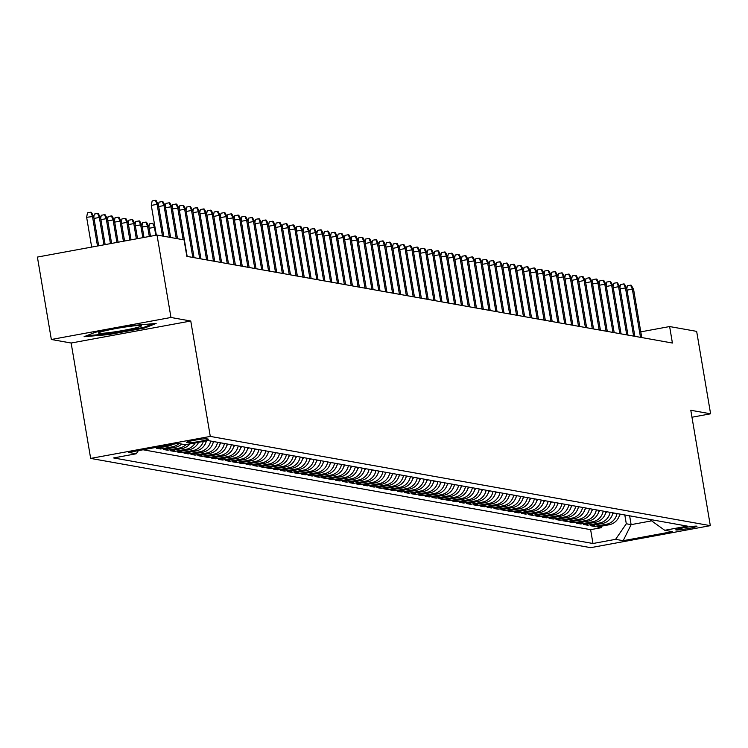 <?xml version="1.0" encoding="UTF-8"?>
<svg xmlns="http://www.w3.org/2000/svg" width="748" height="748" viewBox="0 0 748 748"><rect width="100%" height="100%" fill="white"/><g stroke="black" fill="none" stroke-linecap="round" stroke-linejoin="round"><path stroke-width="1.12" d="M696.725 526.162A10.724 0.767 170.4 0 0 685.205 527.49A10.724 0.767 170.4 0 0 675.799 529.855A10.724 0.767 170.4 0 0 676.033 529.967A10.724 0.767 170.4 0 0 687.552 528.649A10.724 0.767 170.4 0 0 696.958 526.274A10.724 0.767 170.4 0 0 696.725 526.162M90.658 458.412L590.686 547.667L710.32 525.657L210.291 436.411L90.658 458.412L71.144 343.023L190.768 321.014L170.965 317.479L51.341 339.489L71.144 343.023M51.341 339.489L37.4 257.069L157.024 235.059L170.965 317.479M172.919 444.284A13.408 13.118 -79.9 0 1 168.328 446.079L156.528 448.248L160.661 448.987L160.418 447.528M181.689 444.078A13.408 13.118 -79.9 0 1 175.219 447.304L163.41 449.473L167.543 450.212L167.3 448.763M189.908 443.901A13.408 13.118 -79.9 0 1 182.101 448.538L170.301 450.707L174.434 451.446L174.191 449.987M198.575 442.311A13.408 13.118 -79.9 0 1 188.992 449.763L177.192 451.932L181.325 452.671L181.072 451.222M206.401 440.871A13.408 13.118 -79.9 0 1 195.873 450.997L184.073 453.166L188.206 453.905L187.963 452.447M213.404 441.535A13.408 13.118 -79.9 0 1 202.764 452.222L190.964 454.391L195.097 455.13L194.854 453.681M220.295 442.769A13.408 13.118 -79.9 0 1 209.655 453.456L197.855 455.626L201.988 456.364L201.736 454.906M227.186 443.994A13.408 13.118 -79.9 0 1 216.537 454.681L204.737 456.85L208.87 457.589L208.627 456.14M234.068 445.219A13.408 13.118 -79.9 0 1 223.428 455.915L211.628 458.085L215.761 458.823L215.518 457.365M240.959 446.453A13.408 13.118 -79.9 0 1 230.319 457.14L218.51 459.309L222.642 460.048L222.399 458.599M247.85 447.678A13.408 13.118 -79.9 0 1 237.2 458.374L225.4 460.544L229.533 461.282L229.29 459.824M254.731 448.912A13.408 13.118 -79.9 0 1 244.091 459.599L232.291 461.768L236.424 462.507L236.172 461.058M261.622 450.137A13.408 13.118 -79.9 0 1 250.973 460.824L239.173 463.003L243.306 463.741L243.063 462.283M268.504 451.371A13.408 13.118 -79.9 0 1 257.864 462.058L246.064 464.228L250.197 464.966L249.954 463.517M275.395 452.596A13.408 13.118 -79.9 0 1 264.755 463.283L252.955 465.462L257.088 466.2L256.835 464.742M282.286 453.83A13.408 13.118 -79.9 0 1 271.636 464.517L259.837 466.687L263.969 467.425L263.726 465.976M289.167 455.055A13.408 13.118 -79.9 0 1 278.527 465.742L266.727 467.921L270.86 468.659L270.617 467.201M296.058 456.289A13.408 13.118 -79.9 0 1 285.418 466.976L273.609 469.146L277.742 469.884L277.499 468.435M302.949 457.514A13.408 13.118 -79.9 0 1 292.3 468.201L280.5 470.38L284.633 471.109L284.39 469.66M309.831 458.748A13.408 13.118 -79.9 0 1 299.191 469.435L287.391 471.605L291.524 472.343L291.271 470.894M316.722 459.973A13.408 13.118 -79.9 0 1 306.072 470.66L294.273 472.839L298.405 473.568L298.162 472.119M323.604 461.207A13.408 13.118 -79.9 0 1 312.963 471.894L301.164 474.064L305.296 474.802L305.053 473.353M330.494 462.432A13.408 13.118 -79.9 0 1 319.854 473.119L308.054 475.298L312.187 476.027L311.935 474.578M337.385 463.666A13.408 13.118 -79.9 0 1 326.736 474.354L314.936 476.523L319.069 477.261L318.826 475.812M344.267 464.891A13.408 13.118 -79.9 0 1 333.627 475.578L321.827 477.748L325.96 478.486L325.717 477.037M351.158 466.126A13.408 13.118 -79.9 0 1 340.518 476.813L328.709 478.982L332.841 479.72L332.598 478.262M358.049 467.35A13.408 13.118 -79.9 0 1 347.399 478.037L335.6 480.207L339.732 480.945L339.489 479.496M364.931 468.585A13.408 13.118 -79.9 0 1 354.29 479.272L342.491 481.441L346.623 482.18L346.371 480.721M371.821 469.809A13.408 13.118 -79.9 0 1 361.172 480.497L349.372 482.666L353.505 483.404L353.262 481.955M378.703 471.044A13.408 13.118 -79.9 0 1 368.063 481.731L356.263 483.9L360.396 484.639L360.153 483.18M385.594 472.269A13.408 13.118 -79.9 0 1 374.954 482.956L363.154 485.125L367.287 485.863L367.034 484.414M392.485 473.503A13.408 13.118 -79.9 0 1 381.835 484.19L370.036 486.359L374.168 487.098L373.925 485.639M399.367 474.728A13.408 13.118 -79.9 0 1 388.726 485.415L376.927 487.584L381.059 488.322L380.816 486.873M406.258 475.962A13.408 13.118 -79.9 0 1 395.617 486.649L383.808 488.818L387.941 489.557L387.698 488.098M413.148 477.187A13.408 13.118 -79.9 0 1 402.499 487.874L390.699 490.043L394.832 490.781L394.589 489.332M420.03 478.411A13.408 13.118 -79.9 0 1 409.39 489.108L397.59 491.277L401.723 492.016L401.47 490.557M426.921 479.646A13.408 13.118 -79.9 0 1 416.271 490.333L404.472 492.502L408.604 493.241L408.361 491.791M433.803 480.87A13.408 13.118 -79.9 0 1 423.162 491.567L411.363 493.736L415.495 494.475L415.252 493.016M440.694 482.105A13.408 13.118 -79.9 0 1 430.053 492.792L418.254 494.961L422.386 495.7L422.134 494.25M447.584 483.33A13.408 13.118 -79.9 0 1 436.935 494.017L425.135 496.195L429.268 496.934L429.025 495.475M454.466 484.564A13.408 13.118 -79.9 0 1 443.826 495.251L432.026 497.42L436.159 498.159L435.916 496.709M461.357 485.789A13.408 13.118 -79.9 0 1 450.717 496.476L438.908 498.654L443.04 499.393L442.797 497.934M468.248 487.023A13.408 13.118 -79.9 0 1 457.598 497.71L445.799 499.879L449.931 500.618L449.688 499.168M475.13 488.248A13.408 13.118 -79.9 0 1 464.489 498.935L452.69 501.113L456.822 501.852L456.57 500.393M482.021 489.482A13.408 13.118 -79.9 0 1 471.371 500.169L459.571 502.338L463.704 503.077L463.461 501.628M488.902 490.707A13.408 13.118 -79.9 0 1 478.262 501.394L466.462 503.572L470.595 504.302L470.352 502.852M495.793 491.941A13.408 13.118 -79.9 0 1 485.153 502.628L473.353 504.797L477.486 505.536L477.233 504.087M502.684 493.166A13.408 13.118 -79.9 0 1 492.034 503.853L480.235 506.031L484.367 506.761L484.124 505.311M509.566 494.4A13.408 13.118 -79.9 0 1 498.925 505.087L487.126 507.256L491.258 507.995L491.015 506.546M516.457 495.625A13.408 13.118 -79.9 0 1 505.816 506.312L494.007 508.49L498.14 509.22L497.897 507.77M523.348 496.859A13.408 13.118 -79.9 0 1 512.698 507.546L500.898 509.715L505.031 510.454L504.788 509.005M530.229 498.084A13.408 13.118 -79.9 0 1 519.589 508.771L507.789 510.94L511.922 511.679L511.669 510.23M537.12 499.318A13.408 13.118 -79.9 0 1 526.47 510.005L514.671 512.174L518.803 512.913L518.56 511.454M544.002 500.543A13.408 13.118 -79.9 0 1 533.361 511.23L521.562 513.399L525.694 514.138L525.451 512.689M550.893 501.777A13.408 13.118 -79.9 0 1 540.252 512.464L528.453 514.633L532.585 515.372L532.333 513.913M557.784 503.002A13.408 13.118 -79.9 0 1 547.134 513.689L535.334 515.858L539.467 516.597L539.224 515.148M564.665 504.236A13.408 13.118 -79.9 0 1 554.025 514.923L542.225 517.092L546.358 517.831L546.115 516.372M571.556 505.461A13.408 13.118 -79.9 0 1 560.916 516.148L549.107 518.317L553.24 519.056L552.996 517.607M578.447 506.695A13.408 13.118 -79.9 0 1 567.797 517.382L555.998 519.551L560.13 520.29L559.887 518.832M585.329 507.92A13.408 13.118 -79.9 0 1 574.688 518.607L562.889 520.776L567.021 521.515L566.769 520.066M592.22 509.154A13.408 13.118 -79.9 0 1 581.57 519.841L569.77 522.01L573.903 522.749L573.66 521.291M599.101 510.379A13.408 13.118 -79.9 0 1 588.461 521.066L576.661 523.235L580.794 523.974L580.551 522.525M605.992 511.613A13.408 13.118 -79.9 0 1 595.352 522.3L583.552 524.47L587.685 525.208L587.432 523.75M612.883 512.838A13.408 13.118 -79.9 0 1 602.234 523.525L590.434 525.694L594.567 526.433L594.323 524.984M157.024 235.059L184.064 239.884L186.85 256.368L672.415 343.033L669.628 326.549L640.774 331.86M186.589 442.489L188.103 442.76A10.397 0.748 170.4 0 0 199.258 441.479A10.397 0.748 170.4 0 0 208.374 439.188A10.397 0.748 170.4 0 0 208.15 439.076L206.635 438.805A10.397 0.748 170.4 0 0 195.471 440.086A10.397 0.748 170.4 0 0 186.364 442.377A10.397 0.748 170.4 0 0 186.589 442.489L186.542 442.199M649.563 519.383L664.748 530.295L687.375 526.134L208.009 440.572L185.373 444.733L177.8 443.386L128.656 452.428L136.23 453.774L113.603 457.944L592.968 543.506L615.595 539.336L626.3 523.768L631.125 524.638L651.527 520.879M664.748 530.295L672.321 531.65L623.178 540.692L615.595 539.336M143.074 449.772L590.621 529.659L601.457 527.667L601.214 526.209M619.765 514.063A13.408 13.118 -79.9 0 1 609.124 524.759L597.325 526.929L601.457 527.667M617.016 513.577A13.408 13.118 100.1 0 1 606.366 524.264L594.567 526.433M610.125 512.343A13.408 13.118 100.1 0 1 599.485 523.03L587.685 525.208M603.234 511.118A13.408 13.118 100.1 0 1 592.594 521.805L580.794 523.974M596.352 509.884A13.408 13.118 100.1 0 1 585.703 520.58L573.903 522.749M589.461 508.659A13.408 13.118 100.1 0 1 578.821 519.346L567.021 521.515M582.58 507.425A13.408 13.118 100.1 0 1 571.93 518.121L560.13 520.29M575.689 506.2A13.408 13.118 100.1 0 1 565.049 516.887L553.24 519.056M568.798 504.975A13.408 13.118 100.1 0 1 558.158 515.662L546.358 517.831M561.916 503.741A13.408 13.118 100.1 0 1 551.267 514.428L539.467 516.597M555.025 502.516A13.408 13.118 100.1 0 1 544.385 513.203L532.585 515.372M548.134 501.282A13.408 13.118 100.1 0 1 537.494 511.969L525.694 514.138M541.253 500.057A13.408 13.118 100.1 0 1 530.603 510.744L518.803 512.913M534.362 498.823A13.408 13.118 100.1 0 1 523.722 509.51L511.922 511.679M527.48 497.598A13.408 13.118 100.1 0 1 516.831 508.285L505.031 510.454M520.589 496.363A13.408 13.118 100.1 0 1 509.949 507.05L498.14 509.22M513.698 495.139A13.408 13.118 100.1 0 1 503.058 505.826L491.258 507.995M506.817 493.904A13.408 13.118 100.1 0 1 496.167 504.591L484.367 506.761M499.926 492.68A13.408 13.118 100.1 0 1 489.286 503.367L477.486 505.536M493.035 491.445A13.408 13.118 100.1 0 1 482.395 502.132L470.595 504.302M486.153 490.22A13.408 13.118 100.1 0 1 475.504 500.908L463.704 503.077M479.262 488.986A13.408 13.118 100.1 0 1 468.622 499.673L456.822 501.852M472.381 487.761A13.408 13.118 100.1 0 1 461.731 498.449L449.931 500.618M465.49 486.527A13.408 13.118 100.1 0 1 454.849 497.214L443.04 499.393M458.599 485.302A13.408 13.118 100.1 0 1 447.959 495.989L436.159 498.159M451.717 484.068A13.408 13.118 100.1 0 1 441.068 494.755L429.268 496.934M444.826 482.843A13.408 13.118 100.1 0 1 434.186 493.53L422.386 495.7M437.935 481.609A13.408 13.118 100.1 0 1 427.295 492.296L415.495 494.475M431.054 480.384A13.408 13.118 100.1 0 1 420.404 491.071L408.604 493.241M424.163 479.15A13.408 13.118 100.1 0 1 413.522 489.837L401.723 492.016M417.281 477.925A13.408 13.118 100.1 0 1 406.632 488.612L394.832 490.781M410.39 476.691A13.408 13.118 100.1 0 1 399.75 487.378L387.941 489.557M403.499 475.466A13.408 13.118 100.1 0 1 392.859 486.153L381.059 488.322M396.618 474.232A13.408 13.118 100.1 0 1 385.968 484.928L374.168 487.098M389.727 473.007A13.408 13.118 100.1 0 1 379.086 483.694L367.287 485.863M382.836 471.773A13.408 13.118 100.1 0 1 372.195 482.469L360.396 484.639M375.954 470.548A13.408 13.118 100.1 0 1 365.305 481.235L353.505 483.404M369.063 469.323A13.408 13.118 100.1 0 1 358.423 480.01L346.623 482.18M362.182 468.089A13.408 13.118 100.1 0 1 351.532 478.776L339.732 480.945M355.291 466.864A13.408 13.118 100.1 0 1 344.65 477.551L332.841 479.72M348.4 465.63A13.408 13.118 100.1 0 1 337.759 476.317L325.96 478.486M341.518 464.405A13.408 13.118 100.1 0 1 330.868 475.092L319.069 477.261M334.627 463.171A13.408 13.118 100.1 0 1 323.987 473.858L312.187 476.027M327.736 461.946A13.408 13.118 100.1 0 1 317.096 472.633L305.296 474.802M320.855 460.712A13.408 13.118 100.1 0 1 310.205 471.399L298.405 473.568M313.964 459.487A13.408 13.118 100.1 0 1 303.323 470.174L291.524 472.343M307.082 458.253A13.408 13.118 100.1 0 1 296.432 468.94L284.633 471.109M300.191 457.028A13.408 13.118 100.1 0 1 289.551 467.715L277.742 469.884M293.3 455.794A13.408 13.118 100.1 0 1 282.66 466.481L270.86 468.659M286.419 454.569A13.408 13.118 100.1 0 1 275.769 465.256L263.969 467.425M279.528 453.335A13.408 13.118 100.1 0 1 268.887 464.022L257.088 466.2M272.637 452.11A13.408 13.118 100.1 0 1 261.996 462.797L250.197 464.966M265.755 450.876A13.408 13.118 100.1 0 1 255.105 461.563L243.306 463.741M258.864 449.651A13.408 13.118 100.1 0 1 248.224 460.338L236.424 462.507M251.983 448.417A13.408 13.118 100.1 0 1 241.333 459.104L229.533 461.282M245.092 447.192A13.408 13.118 100.1 0 1 234.451 457.879L222.642 460.048M238.201 445.958A13.408 13.118 100.1 0 1 227.56 456.645L215.761 458.823M231.319 444.733A13.408 13.118 100.1 0 1 220.669 455.42L208.87 457.589M224.428 443.499A13.408 13.118 100.1 0 1 213.788 454.186L201.988 456.364M217.537 442.274A13.408 13.118 100.1 0 1 206.897 452.961L195.097 455.13M210.656 441.04A13.408 13.118 100.1 0 1 200.006 451.736L188.206 453.905M203.353 441.432A13.408 13.118 100.1 0 1 193.124 450.502L181.325 452.671M195.237 442.919A13.408 13.118 100.1 0 1 186.233 449.277L174.434 451.446M186.037 444.611A13.408 13.118 100.1 0 1 179.352 448.043L167.543 450.212M178.931 443.583A13.408 13.118 100.1 0 1 172.461 446.818L160.661 448.987M691.975 417.225L710.6 413.803L696.659 331.373L669.628 326.549M710.6 413.803L690.797 410.269L710.32 525.657M190.768 321.014L210.291 436.411M629.629 515.83L631.125 524.638L623.178 540.692M624.814 514.97L626.3 523.768M138.389 450.633L136.23 453.774M590.621 529.659L592.968 543.506M84.085 336.712L108.74 334.58L144.766 327.951L156.136 323.454L131.48 325.586L95.445 332.215L84.085 336.712M144.616 327.072L144.766 327.951M108.61 333.814L108.74 334.58M162.484 236.031L157.117 204.335L151.302 205.401L152.143 200.932L155.378 200.333L157.117 204.335L158.361 204.55L163.719 236.246M151.302 205.401L156.341 235.181M155.378 200.333L156.07 200.455L158.361 204.55M86.637 217.294L87.479 212.825L90.714 212.226L91.406 212.348L93.696 216.453L86.637 217.294L91.677 247.083M90.714 212.226L92.453 216.228L97.492 246.008M93.696 216.453L98.661 245.793M141.017 325.558A21.795 1.561 170.4 0 0 118.96 328.017A21.795 1.561 170.4 0 0 98.643 332.832A21.795 1.561 170.4 0 0 98.979 333.29A21.795 1.561 170.4 0 0 123.71 330.364A21.795 1.561 170.4 0 0 141.279 325.623A21.795 1.561 170.4 0 0 141.017 325.558M153.097 323.716L143.887 327.362L108.984 333.786L86.6 335.712M158.464 205.167L159.034 202.156L162.269 201.558L164.008 205.56L165.243 205.784L170.609 237.481M158.698 206.542L164.008 205.56L169.366 237.256M162.269 201.558L162.952 201.689L165.243 205.784M165.355 206.401L165.916 203.391L169.151 202.792L170.899 206.794L172.133 207.009L177.5 238.706M165.579 207.766L170.899 206.794L176.257 238.49M169.151 202.792L169.843 202.914L172.133 207.009M172.236 207.626L172.807 204.615L176.042 204.017L177.781 208.019L179.024 208.243L187.168 256.424M172.47 209.001L177.781 208.019L183.148 239.715M176.042 204.017L176.724 204.148L179.024 208.243M179.127 208.86L179.698 205.84L182.923 205.251L184.672 209.253L185.906 209.468L194.059 257.649M179.361 210.225L184.672 209.253L192.816 257.434M182.923 205.251L183.615 205.373L185.906 209.468M93.799 217.06L94.37 214.05L97.605 213.461L98.287 213.582L100.587 217.677L99.344 217.453L103.972 244.82M97.605 213.461L99.344 217.453L94.033 218.435M100.587 217.677L105.141 244.605M100.69 218.294L101.251 215.284L104.486 214.685L105.178 214.807L107.469 218.912L106.235 218.687L110.452 243.624M104.486 214.685L106.235 218.687L100.915 219.66M107.469 218.912L111.611 243.409M107.572 219.519L108.142 216.509L111.377 215.92L112.069 216.041L114.36 220.136L113.116 219.912L116.931 242.436M111.377 215.92L113.116 219.912L107.806 220.894M114.36 220.136L118.091 242.221M114.463 220.754L115.033 217.743L118.259 217.144L118.951 217.266L121.241 221.371L120.007 221.146L123.401 241.239M118.259 217.144L120.007 221.146L114.696 222.119M121.241 221.371L124.57 241.024M186.009 210.085L186.579 207.074L189.814 206.476L191.553 210.478L192.797 210.702L200.95 258.883M186.243 211.46L191.553 210.478L199.707 258.658M189.814 206.476L190.506 206.598L192.797 210.702M121.354 221.978L121.915 218.968L125.15 218.379L125.842 218.5L128.132 222.595L126.889 222.371L129.881 240.052M125.15 218.379L126.889 222.371L121.578 223.353M128.132 222.595L131.05 239.837M192.9 211.31L193.47 208.299L196.705 207.71L198.444 211.712L199.688 211.927L207.832 260.108M193.134 212.684L198.444 211.712L206.598 259.893M196.705 207.71L197.388 207.832L199.688 211.927M199.791 212.544L200.352 209.534L203.587 208.935L205.335 212.937L206.57 213.161L214.723 261.342M200.025 213.919L205.335 212.937L213.479 261.117M203.587 208.935L204.279 209.057L206.57 213.161M206.672 213.769L207.243 210.758L210.478 210.169L212.217 214.162L213.461 214.386L221.604 262.567M206.906 215.144L212.217 214.162L220.37 262.352M210.478 210.169L211.17 210.291L213.461 214.386M213.563 215.003L214.134 211.993L217.369 211.394L219.108 215.396L220.342 215.62L228.495 263.801M213.797 216.368L219.108 215.396L227.261 263.577M217.369 211.394L218.051 211.516L220.342 215.62M220.454 216.228L221.015 213.217L224.25 212.628L225.999 216.621L227.233 216.845L235.386 265.026M220.679 217.603L225.999 216.621L234.143 264.811M224.25 212.628L224.942 212.75L227.233 216.845M128.235 223.213L128.806 220.202L132.041 219.603L132.723 219.725L135.023 223.83L133.78 223.605L136.36 238.855M132.041 219.603L133.78 223.605L128.469 224.578M135.023 223.83L137.529 238.64M135.126 224.437L135.697 221.427L139.614 220.959L141.905 225.054L140.671 224.83L142.84 237.668M138.922 220.838L140.671 224.83L135.36 225.812M141.905 225.054L144.009 237.453M142.008 225.672L142.578 222.661L146.505 222.184L148.796 226.279L147.552 226.064L149.32 236.471M145.813 222.062L147.552 226.064L142.242 227.037M148.796 226.279L150.479 236.265M206.102 441.918A8.883 8.686 -79.9 0 0 207.018 440.75M155.023 227.392L154.443 227.289L155.799 235.283M148.899 226.896L149.469 223.886L152.704 223.297L154.443 227.289L149.133 228.271M152.704 223.297L154.761 225.868M212.993 443.143A8.883 8.686 -79.9 0 0 214.115 441.657M227.336 217.462L227.906 214.452L231.141 213.853L232.88 217.855L234.124 218.079L242.268 266.26M227.57 218.827L232.88 217.855L241.034 266.036M231.141 213.853L231.824 213.975L234.124 218.079M219.884 444.377A8.883 8.686 -79.9 0 0 220.997 442.891M234.227 218.687L234.797 215.676L238.023 215.087L239.771 219.08L241.006 219.304L249.159 267.485M234.461 220.062L239.771 219.08L247.915 267.27M238.023 215.087L238.715 215.209L241.006 219.304M226.766 445.602A8.883 8.686 -79.9 0 0 227.888 444.116M241.108 219.921L241.679 216.911L244.914 216.312L246.653 220.314L247.897 220.538L256.05 268.719M241.342 221.286L246.653 220.314L254.806 268.495M244.914 216.312L245.606 216.434L247.897 220.538M233.657 446.837A8.883 8.686 -79.9 0 0 234.769 445.35M247.999 221.146L248.57 218.136L251.805 217.546L253.544 221.539L254.788 221.763L262.931 269.944M248.233 222.521L253.544 221.539L261.697 269.729M251.805 217.546L252.487 217.668L254.788 221.763M240.547 448.061A8.883 8.686 -79.9 0 0 241.66 446.575M254.89 222.38L255.451 219.37L258.686 218.771L260.435 222.773L261.669 222.998L269.822 271.178M255.124 223.746L260.435 222.773L268.579 270.954M258.686 218.771L259.378 218.893L261.669 222.998M247.429 449.296A8.883 8.686 -79.9 0 0 248.551 447.809M261.772 223.605L262.342 220.595L265.577 220.006L267.317 223.998L268.56 224.222L276.704 272.403M262.006 224.98L267.317 223.998L275.47 272.188M265.577 220.006L266.269 220.127L268.56 224.222M254.32 450.52A8.883 8.686 -79.9 0 0 255.433 449.034M268.663 224.839L269.233 221.829L272.468 221.23L274.207 225.232L275.442 225.447L283.595 273.637M268.897 226.205L274.207 225.232L282.361 273.413M272.468 221.23L273.151 221.352L275.442 225.447M275.554 226.064L276.115 223.054L279.35 222.465L281.098 226.457L282.333 226.681L290.486 274.862M275.778 227.439L281.098 226.457L289.242 274.647M279.35 222.465L280.042 222.586L282.333 226.681M282.435 227.299L283.006 224.288L286.241 223.689L287.98 227.691L289.224 227.906L297.367 276.096M282.669 228.664L287.98 227.691L296.133 275.872M286.241 223.689L286.923 223.811L289.224 227.906M289.326 228.523L289.897 225.513L293.123 224.924L294.871 228.916L296.105 229.14L304.258 277.321M289.56 229.898L294.871 228.916L303.015 277.106M293.123 224.924L293.814 225.045L296.105 229.14M296.208 229.758L296.778 226.747L300.013 226.148L301.753 230.15L302.996 230.365L311.149 278.555M296.442 231.123L301.753 230.15L309.906 278.331M300.013 226.148L300.705 226.27L302.996 230.365M303.099 230.982L303.669 227.972L306.904 227.383L308.644 231.375L309.887 231.6L318.031 279.78M303.333 232.357L308.644 231.375L316.797 279.565M306.904 227.383L307.587 227.504L309.887 231.6M309.99 232.217L310.551 229.206L313.786 228.608L315.534 232.609L316.769 232.824L324.922 281.014M310.224 233.582L315.534 232.609L323.678 280.79M313.786 228.608L314.478 228.729L316.769 232.824M316.871 233.441L317.442 230.431L320.677 229.832L322.416 233.834L323.66 234.059L331.803 282.239M317.105 234.816L322.416 233.834L330.569 282.015M320.677 229.832L321.369 229.963L323.66 234.059M323.762 234.676L324.333 231.665L327.568 231.067L329.307 235.068L330.541 235.283L338.694 283.473M323.996 236.041L329.307 235.068L337.46 283.249M327.568 231.067L328.25 231.188L330.541 235.283M330.653 235.901L331.214 232.89L334.45 232.291L336.198 236.293L337.432 236.518L345.585 284.698M330.878 237.275L336.198 236.293L344.342 284.474M334.45 232.291L335.141 232.422L337.432 236.518M337.535 237.135L338.105 234.124L341.34 233.526L343.08 237.527L344.323 237.742L352.467 285.932M337.769 238.5L343.08 237.527L351.233 285.708M341.34 233.526L342.023 233.647L344.323 237.742M344.426 238.36L344.996 235.349L348.222 234.75L349.971 238.752L351.205 238.977L359.358 287.157M344.66 239.734L349.971 238.752L358.114 286.933M348.222 234.75L348.914 234.881L351.205 238.977M351.308 239.594L351.878 236.583L355.113 235.985L356.852 239.986L358.096 240.201L366.249 288.391M351.541 240.959L356.852 239.986L365.005 288.167M355.113 235.985L355.805 236.106L358.096 240.201M358.199 240.819L358.769 237.808L362.004 237.209L363.743 241.211L364.987 241.436L373.13 289.616M358.432 242.193L363.743 241.211L371.896 289.392M362.004 237.209L362.687 237.34L364.987 241.436M365.089 242.053L365.65 239.033L368.886 238.444L370.634 242.446L371.868 242.661L380.021 290.85M365.323 243.418L370.634 242.446L378.778 290.626M368.886 238.444L369.577 238.565L371.868 242.661M371.971 243.278L372.541 240.267L375.776 239.669L377.516 243.67L378.759 243.895L386.903 292.075M372.205 244.652L377.516 243.67L385.669 291.851M375.776 239.669L376.468 239.799L378.759 243.895M378.862 244.503L379.432 241.492L382.667 240.903L384.407 244.905L385.641 245.12L393.794 293.3M379.096 245.877L384.407 244.905L392.56 293.085M382.667 240.903L383.35 241.024L385.641 245.12M385.753 245.737L386.314 242.726L389.549 242.128L391.298 246.129L392.532 246.354L400.685 294.534M385.977 247.111L391.298 246.129L399.441 294.31M389.549 242.128L390.241 242.249L392.532 246.354M261.202 451.755A8.883 8.686 -79.9 0 0 262.324 450.268M268.093 452.979A8.883 8.686 -79.9 0 0 269.215 451.493M274.984 454.214A8.883 8.686 -79.9 0 0 276.096 452.727M281.865 455.439A8.883 8.686 -79.9 0 0 282.987 453.952M288.756 456.673A8.883 8.686 -79.9 0 0 289.869 455.186M295.647 457.898A8.883 8.686 -79.9 0 0 296.76 456.411M302.529 459.132A8.883 8.686 -79.9 0 0 303.651 457.645M309.42 460.357A8.883 8.686 -79.9 0 0 310.532 458.87M316.301 461.591A8.883 8.686 -79.9 0 0 317.423 460.104M323.192 462.816A8.883 8.686 -79.9 0 0 324.314 461.329M330.083 464.05A8.883 8.686 -79.9 0 0 331.196 462.563M336.965 465.275A8.883 8.686 -79.9 0 0 338.087 463.788M343.856 466.509A8.883 8.686 -79.9 0 0 344.968 465.022M350.747 467.734A8.883 8.686 -79.9 0 0 351.859 466.247M357.628 468.968A8.883 8.686 -79.9 0 0 358.75 467.481M364.519 470.193A8.883 8.686 -79.9 0 0 365.632 468.706M371.401 471.427A8.883 8.686 -79.9 0 0 372.523 469.94M378.292 472.652A8.883 8.686 -79.9 0 0 379.414 471.165M392.635 246.962L393.205 243.951L396.44 243.362L398.179 247.354L399.423 247.579L407.567 295.759M392.868 248.336L398.179 247.354L406.332 295.544M396.44 243.362L397.123 243.483L399.423 247.579M399.526 248.196L400.096 245.185L403.322 244.587L405.07 248.588L406.304 248.813L414.457 296.993M399.759 249.561L405.07 248.588L413.214 296.769M403.322 244.587L404.014 244.708L406.304 248.813M406.407 249.421L406.977 246.41L410.213 245.821L411.952 249.813L413.195 250.038L421.348 298.218M406.641 250.795L411.952 249.813L420.105 298.003M410.213 245.821L410.904 245.942L413.195 250.038M413.298 250.655L413.868 247.644L417.104 247.046L418.843 251.048L420.086 251.272L428.23 299.452M413.532 252.02L418.843 251.048L426.996 299.228M417.104 247.046L417.786 247.167L420.086 251.272M420.189 251.88L420.75 248.869L423.985 248.28L425.734 252.272L426.968 252.497L435.121 300.677M420.423 253.254L425.734 252.272L433.877 300.462M423.985 248.28L424.677 248.401L426.968 252.497M427.071 253.114L427.641 250.103L430.876 249.505L432.615 253.507L433.859 253.731L442.003 301.911M427.304 254.479L432.615 253.507L440.768 301.687M430.876 249.505L431.568 249.626L433.859 253.731M433.962 254.339L434.532 251.328L437.767 250.739L439.506 254.731L440.74 254.956L448.894 303.136M434.195 255.713L439.506 254.731L447.65 302.921M437.767 250.739L438.45 250.861L440.74 254.956M440.853 255.573L441.414 252.562L444.649 251.964L446.397 255.966L447.631 256.19L455.784 304.371M441.077 256.938L446.397 255.966L454.541 304.146M444.649 251.964L445.341 252.085L447.631 256.19M447.734 256.798L448.304 253.787L451.54 253.198L453.279 257.19L454.522 257.415L462.666 305.595M447.968 258.172L453.279 257.19L461.432 305.38M451.54 253.198L452.222 253.32L454.522 257.415M454.625 258.032L455.195 255.021L458.421 254.423L460.17 258.425L461.404 258.64L469.557 306.83M454.859 259.397L460.17 258.425L468.313 306.605M458.421 254.423L459.113 254.544L461.404 258.64M385.183 473.877A8.883 8.686 -79.9 0 0 386.295 472.39M392.064 475.111A8.883 8.686 -79.9 0 0 393.186 473.624M398.955 476.336A8.883 8.686 -79.9 0 0 400.068 474.849M405.846 477.57A8.883 8.686 -79.9 0 0 406.959 476.083M412.728 478.795A8.883 8.686 -79.9 0 0 413.85 477.308M419.619 480.029A8.883 8.686 -79.9 0 0 420.731 478.542M426.5 481.254A8.883 8.686 -79.9 0 0 427.622 479.767M433.391 482.488A8.883 8.686 -79.9 0 0 434.513 481.001M440.282 483.713A8.883 8.686 -79.9 0 0 441.395 482.226M447.164 484.947A8.883 8.686 -79.9 0 0 448.286 483.46M461.507 259.257L462.077 256.246L465.312 255.657L467.051 259.649L468.295 259.874L476.448 308.054M461.74 260.631L467.051 259.649L475.204 307.839M465.312 255.657L466.004 255.779L468.295 259.874M454.055 486.172A8.883 8.686 -79.9 0 0 455.167 484.685M468.398 260.491L468.968 257.48L472.203 256.882L473.942 260.884L475.186 261.099L483.33 309.289M468.631 261.856L473.942 260.884L482.095 309.064M472.203 256.882L472.886 257.003L475.186 261.099M475.289 261.716L475.85 258.705L479.085 258.116L480.833 262.109L482.067 262.333L490.22 310.514M475.522 263.09L480.833 262.109L488.977 310.298M479.085 258.116L479.777 258.238L482.067 262.333M482.17 262.95L482.74 259.939L485.976 259.341L487.715 263.343L488.958 263.558L497.102 311.748M482.404 264.315L487.715 263.343L495.868 311.523M485.976 259.341L486.668 259.463L488.958 263.558M489.061 264.175L489.631 261.164L492.867 260.575L494.606 264.568L495.84 264.792L503.993 312.973M489.295 265.549L494.606 264.568L502.75 312.757M492.867 260.575L493.549 260.697L495.84 264.792M495.952 265.409L496.513 262.398L499.748 261.8L501.497 265.802L502.731 266.017L510.884 314.207M496.176 266.774L501.497 265.802L509.64 313.982M499.748 261.8L500.44 261.922L502.731 266.017M502.834 266.634L503.404 263.623L506.639 263.034L508.378 267.027L509.622 267.251L517.766 315.432M503.067 268.008L508.378 267.027L516.531 315.207M506.639 263.034L507.322 263.156L509.622 267.251M509.725 267.868L510.295 264.857L513.521 264.259L515.269 268.261L516.503 268.476L524.657 316.666M509.958 269.233L515.269 268.261L523.413 316.441M513.521 264.259L514.213 264.381L516.503 268.476M516.606 269.093L517.177 266.082L520.412 265.484L522.151 269.486L523.394 269.71L531.548 317.891M516.84 270.467L522.151 269.486L530.304 317.666M520.412 265.484L521.104 265.615L523.394 269.71M523.497 270.327L524.067 267.317L527.303 266.718L529.042 270.72L530.285 270.935L538.429 319.125M523.731 271.692L529.042 270.72L537.195 318.9M527.303 266.718L527.985 266.84L530.285 270.935M530.388 271.552L530.949 268.541L534.184 267.943L535.933 271.945L537.167 272.169L545.32 320.35M530.622 272.926L535.933 271.945L544.077 320.125M534.184 267.943L534.876 268.074L537.167 272.169M460.946 487.406A8.883 8.686 -79.9 0 0 462.058 485.92M467.827 488.631A8.883 8.686 -79.9 0 0 468.949 487.144M474.718 489.865A8.883 8.686 -79.9 0 0 475.831 488.379M481.6 491.09A8.883 8.686 -79.9 0 0 482.722 489.603M488.491 492.324A8.883 8.686 -79.9 0 0 489.613 490.838M495.382 493.549A8.883 8.686 -79.9 0 0 496.494 492.062M502.263 494.783A8.883 8.686 -79.9 0 0 503.385 493.297M509.154 496.008A8.883 8.686 -79.9 0 0 510.267 494.522M516.045 497.242A8.883 8.686 -79.9 0 0 517.158 495.756M522.927 498.467A8.883 8.686 -79.9 0 0 524.049 496.981M537.27 272.786L537.84 269.776L541.075 269.177L542.814 273.179L544.058 273.394L552.202 321.584M537.503 274.151L542.814 273.179L550.967 321.36M541.075 269.177L541.767 269.299L544.058 273.394M529.818 499.701A8.883 8.686 -79.9 0 0 530.93 498.215M544.161 274.011L544.731 271L547.966 270.402L549.705 274.404L550.939 274.628L559.093 322.809M544.394 275.386L549.705 274.404L557.849 322.584M547.966 270.402L548.649 270.533L550.939 274.628M536.699 500.926A8.883 8.686 -79.9 0 0 537.821 499.44M551.052 275.245L551.613 272.225L554.848 271.636L556.596 275.638L557.83 275.853L565.984 324.043M551.276 276.61L556.596 275.638L564.74 323.819M554.848 271.636L555.54 271.758L557.83 275.853M543.59 502.16A8.883 8.686 -79.9 0 0 544.712 500.674M557.933 276.47L558.504 273.459L561.739 272.861L563.478 276.863L564.721 277.087L572.865 325.268M558.167 277.845L563.478 276.863L571.631 325.043M561.739 272.861L562.421 272.992L564.721 277.087M550.481 503.385A8.883 8.686 -79.9 0 0 551.594 501.899M564.824 277.695L565.395 274.684L568.62 274.095L570.369 278.097L571.603 278.312L579.756 326.493M565.058 279.069L570.369 278.097L578.513 326.278M568.62 274.095L569.312 274.217L571.603 278.312M557.363 504.62A8.883 8.686 -79.9 0 0 558.485 503.133M571.706 278.929L572.276 275.919L575.511 275.32L577.25 279.322L578.494 279.546L586.647 327.727M571.94 280.304L577.25 279.322L585.404 327.502M575.511 275.32L576.203 275.442L578.494 279.546M564.254 505.844A8.883 8.686 -79.9 0 0 565.366 504.358M578.597 280.154L579.167 277.143L582.402 276.554L584.141 280.547L585.385 280.771L593.529 328.952M578.83 281.529L584.141 280.547L592.294 328.737M582.402 276.554L583.085 276.676L585.385 280.771M585.488 281.388L586.049 278.378L589.284 277.779L591.032 281.781L592.266 282.005L600.42 330.186M585.721 282.753L591.032 281.781L599.176 329.962M589.284 277.779L589.976 277.901L592.266 282.005M592.369 282.613L592.94 279.602L596.175 279.013L597.914 283.006L599.157 283.23L607.301 331.411M592.603 283.988L597.914 283.006L606.067 331.196M596.175 279.013L596.867 279.135L599.157 283.23M599.26 283.847L599.831 280.837L603.066 280.238L604.805 284.24L606.039 284.464L614.192 332.645M599.494 285.212L604.805 284.24L612.949 332.421M603.066 280.238L603.748 280.36L606.039 284.464M606.151 285.072L606.712 282.061L609.947 281.472L611.696 285.465L612.93 285.689L621.083 333.87M606.376 286.447L611.696 285.465L619.84 333.655M609.947 281.472L610.639 281.594L612.93 285.689M613.033 286.306L613.603 283.296L616.838 282.697L618.577 286.699L619.821 286.923L627.965 335.104M613.267 287.671L618.577 286.699L626.731 334.88M616.838 282.697L617.521 282.819L619.821 286.923M619.924 287.531L620.494 284.521L623.72 283.931L625.468 287.924L626.702 288.148L634.856 336.329M620.157 288.906L625.468 287.924L633.612 336.114M623.72 283.931L624.412 284.053L626.702 288.148M626.805 288.765L627.376 285.755L630.611 285.156L632.35 289.158L633.593 289.382L641.747 337.563M627.039 290.131L632.35 289.158L640.503 337.339M630.611 285.156L631.303 285.278L633.593 289.382M571.145 507.069A8.883 8.686 -79.9 0 0 572.257 505.592M578.026 508.303A8.883 8.686 -79.9 0 0 579.148 506.817M584.917 509.528A8.883 8.686 -79.9 0 0 586.03 508.042M591.799 510.762A8.883 8.686 -79.9 0 0 592.921 509.276M598.69 511.987A8.883 8.686 -79.9 0 0 599.812 510.501M605.581 513.221A8.883 8.686 -79.9 0 0 606.693 511.735M612.462 514.446A8.883 8.686 -79.9 0 0 613.584 512.96M619.353 515.681A8.883 8.686 -79.9 0 0 620.466 514.194M609.124 524.759L606.366 524.264M602.234 523.525L599.485 523.03M595.352 522.3L592.594 521.805M588.461 521.066L585.703 520.58M581.57 519.841L578.821 519.346M574.688 518.607L571.93 518.121M567.797 517.382L565.049 516.887M560.916 516.148L558.158 515.662M554.025 514.923L551.267 514.428M547.134 513.689L544.385 513.203M540.252 512.464L537.494 511.969M533.361 511.23L530.603 510.744M526.47 510.005L523.722 509.51M519.589 508.771L516.831 508.285M512.698 507.546L509.949 507.05M505.816 506.312L503.058 505.826M498.925 505.087L496.167 504.591M492.034 503.853L489.286 503.367M485.153 502.628L482.395 502.132M478.262 501.394L475.504 500.908M471.371 500.169L468.622 499.673M464.489 498.935L461.731 498.449M457.598 497.71L454.849 497.214M450.717 496.476L447.959 495.989M443.826 495.251L441.068 494.755M436.935 494.017L434.186 493.53M430.053 492.792L427.295 492.296M423.162 491.567L420.404 491.071M416.271 490.333L413.522 489.837M409.39 489.108L406.632 488.612M402.499 487.874L399.75 487.378M395.617 486.649L392.859 486.153M388.726 485.415L385.968 484.928M381.835 484.19L379.086 483.694M374.954 482.956L372.195 482.469M368.063 481.731L365.305 481.235M361.172 480.497L358.423 480.01M354.29 479.272L351.532 478.776M347.399 478.037L344.65 477.551M340.518 476.813L337.759 476.317M333.627 475.578L330.868 475.092M326.736 474.354L323.987 473.858M319.854 473.119L317.096 472.633M312.963 471.894L310.205 471.399M306.072 470.66L303.323 470.174M299.191 469.435L296.432 468.94M292.3 468.201L289.551 467.715M285.418 466.976L282.66 466.481M278.527 465.742L275.769 465.256M271.636 464.517L268.887 464.022M264.755 463.283L261.996 462.797M257.864 462.058L255.105 461.563M250.973 460.824L248.224 460.338M244.091 459.599L241.333 459.104M237.2 458.374L234.451 457.879M230.319 457.14L227.56 456.645M223.428 455.915L220.669 455.42M216.537 454.681L213.788 454.186M209.655 453.456L206.897 452.961M202.764 452.222L200.006 451.736M195.873 450.997L193.124 450.502M188.992 449.763L186.233 449.277M182.101 448.538L179.352 448.043M175.219 447.304L172.461 446.818M168.328 446.079L165.71 445.612M187.926 441.703L188.103 442.76"/></g></svg>
